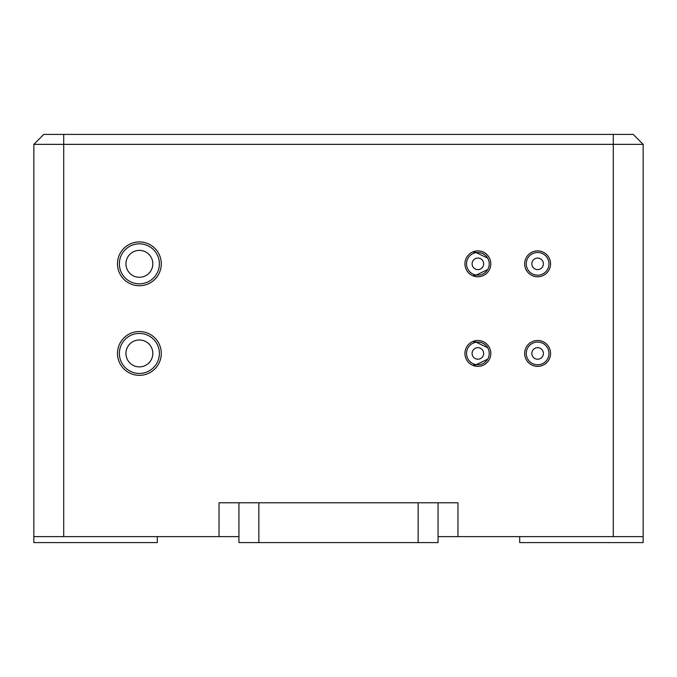 <?xml version="1.0" encoding="UTF-8"?>
<svg xmlns="http://www.w3.org/2000/svg" width="677" height="677" viewBox="0 0 677 677"><rect width="100%" height="100%" fill="white"/><g stroke="black" fill="none" stroke-linecap="round" stroke-linejoin="round"><path stroke-width="1.02" d="M159.391 263.827A20.014 20.014 0 0 0 129.375 246.504A20.014 20.014 0 0 0 129.375 281.158A20.014 20.014 0 0 0 159.391 263.827M152.824 263.827A13.438 13.438 0 0 0 132.658 252.191A13.438 13.438 0 0 0 132.658 275.471A13.438 13.438 0 0 0 152.824 263.827M548.971 263.827A11.348 11.348 0 0 0 531.944 254.002A11.348 11.348 0 0 0 531.944 273.66A11.348 11.348 0 0 0 548.971 263.827M543.394 263.827A5.771 5.771 0 0 0 534.728 258.834A5.771 5.771 0 0 0 534.728 268.828A5.771 5.771 0 0 0 543.394 263.827M548.971 353.436A11.348 11.348 0 0 0 531.944 343.603A11.348 11.348 0 0 0 531.944 363.261A11.348 11.348 0 0 0 548.971 353.436M543.394 353.436A5.771 5.771 0 0 0 534.728 348.435A5.771 5.771 0 0 0 534.728 358.438A5.771 5.771 0 0 0 543.394 353.436M159.391 353.436A20.014 20.014 0 0 0 129.375 336.105A20.014 20.014 0 0 0 129.375 370.768A20.014 20.014 0 0 0 159.391 353.436M152.824 353.436A13.438 13.438 0 0 0 132.658 341.792A13.438 13.438 0 0 0 132.658 365.072A13.438 13.438 0 0 0 152.824 353.436M483.657 353.436A5.771 5.771 0 0 0 474.992 348.435A5.771 5.771 0 0 0 474.992 358.438A5.771 5.771 0 0 0 483.657 353.436M489.234 353.436A11.348 11.348 0 0 0 472.207 343.603A11.348 11.348 0 0 0 472.207 363.261A11.348 11.348 0 0 0 489.234 353.436M483.657 263.827A5.771 5.771 0 0 0 474.992 258.834A5.771 5.771 0 0 0 474.992 268.828A5.771 5.771 0 0 0 483.657 263.827M489.234 263.827A11.348 11.348 0 0 0 472.207 254.002A11.348 11.348 0 0 0 472.207 273.66A11.348 11.348 0 0 0 489.234 263.827M33.85 144.362L643.15 144.362L633.198 134.401L43.802 134.401L33.85 144.362L33.85 542.599L157.301 542.599L157.301 536.624M139.386 241.926A21.901 21.901 0 0 1 158.35 274.786A21.901 21.901 0 0 1 120.413 274.786A21.901 21.901 0 0 1 139.386 241.926M537.614 250.888A12.939 12.939 0 0 1 548.827 270.301A12.939 12.939 0 0 1 526.41 270.301A12.939 12.939 0 0 1 537.614 250.888M537.614 340.489A12.939 12.939 0 0 1 548.827 359.902A12.939 12.939 0 0 1 526.41 359.902A12.939 12.939 0 0 1 537.614 340.489M139.386 331.527A21.901 21.901 0 0 1 158.35 364.387A21.901 21.901 0 0 1 120.413 364.387A21.901 21.901 0 0 1 139.386 331.527M613.286 134.401L613.286 536.624L643.15 536.624L643.15 144.362M613.286 536.624L457.974 536.624L457.974 502.774L219.026 502.774L219.026 536.624L63.714 536.624L63.714 134.401M477.886 340.489A12.939 12.939 0 0 1 489.09 359.902A12.939 12.939 0 0 1 466.673 359.902A12.939 12.939 0 0 1 477.886 340.489M477.886 250.888A12.939 12.939 0 0 1 489.09 270.301A12.939 12.939 0 0 1 466.673 270.301A12.939 12.939 0 0 1 477.886 250.888M33.85 536.624L63.714 536.624M643.15 536.624L643.15 542.599L519.699 542.599L519.699 536.624M473.9 274.456L473.9 276.148L487.66 269.59M487.66 258.072L473.9 251.514L473.9 253.206M473.9 364.065L473.9 365.749L487.66 359.191M487.66 347.673L473.9 341.115L473.9 342.807M418.149 502.774L418.149 542.599L258.851 542.599L258.851 502.774M219.026 536.624L238.939 536.624M438.061 536.624L457.974 536.624M238.939 502.774L238.939 542.599L258.851 542.599M418.149 542.599L438.061 542.599L438.061 502.774"/></g></svg>
